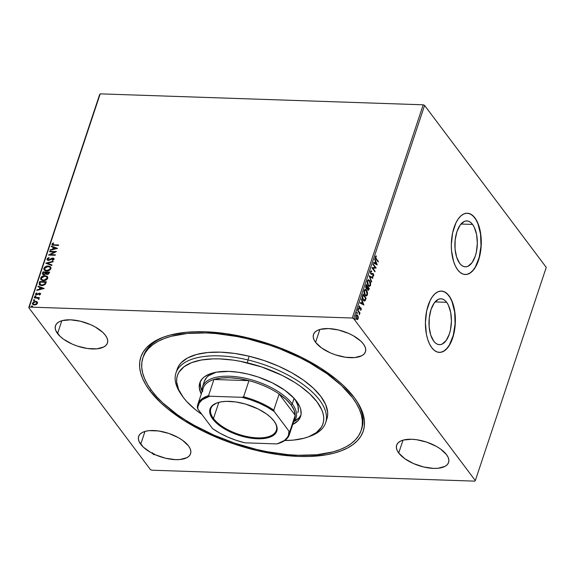 <?xml version="1.0" encoding="UTF-8"?>
<svg xmlns="http://www.w3.org/2000/svg" width="575" height="575" viewBox="0 0 575 575"><rect width="100%" height="100%" fill="white"/><g stroke="black" fill="none" stroke-linecap="round" stroke-linejoin="round"><path stroke-width="0.86" d="M142.909 357.787L143.52 355.954A115.014 52.009 18.4 0 1 165.801 336.339A115.014 52.009 -161.6 0 0 143.232 356.881M149.787 390.648A117.207 53.001 18.4 0 1 164.658 336.727A117.207 53.001 18.4 0 1 354.286 397.569L343.189 385.343L336.289 379.327L320.138 367.777L301.372 357.24L280.708 348.119L269.912 344.202L247.904 337.841L226.061 333.644L205.21 331.775L195.414 331.732L186.163 332.293L169.647 335.189L162.538 337.503L156.292 340.357L150.973 343.728L146.625 347.58L143.29 351.886L141.004 356.601L139.782 361.668L139.646 367.051L140.595 372.701L142.614 378.551L145.683 384.553L149.787 390.648L160.885 402.874L167.778 408.89L183.928 420.44L202.702 430.977L223.366 440.098L234.162 444.015L256.17 450.376L278.012 454.573L298.863 456.442L308.66 456.485L326.528 454.768L334.427 453.028L341.536 450.714L347.782 447.86L353.1 444.489L357.449 440.637L360.784 436.332L363.069 431.617L364.284 426.549L364.421 421.166L363.479 415.517L361.459 409.666L358.383 403.664L354.286 397.569A117.207 53.001 18.4 0 1 356.378 400.502A117.207 53.001 18.4 0 1 296.441 456.349A117.207 53.001 18.4 0 1 149.787 390.648L151.009 389.778L149.787 390.648M472.571 224.43L460.978 224.042L472.571 224.43L474.238 227.19L476.582 234.492L477.329 243.218L476.366 252.051L475.281 256.076L472.111 262.581L468.021 266.239L465.829 266.8L463.651 266.491L461.56 265.305L459.648 263.293A22.957 11.198 -88.1 0 1 455.537 237.324A22.957 11.198 -88.1 0 1 466.886 220.915A22.957 11.198 -88.1 0 1 472.571 224.43A22.957 11.198 -88.1 0 1 476.682 250.398A22.957 11.198 -88.1 0 1 465.333 266.807A22.957 11.198 -88.1 0 1 459.648 263.293L456.629 257.14L455.055 248.968L455.163 240.019L456.938 231.653L460.108 225.148L464.19 221.49L466.39 220.922L468.567 221.238L470.659 222.424L472.571 224.43M446.667 302.306L435.074 301.911L446.667 302.306L448.335 305.059L450.678 312.362L451.425 321.094L450.462 329.921L449.377 333.946L446.207 340.45L442.118 344.109L439.925 344.677L437.74 344.36L435.656 343.174L433.744 341.162A22.957 11.198 -88.1 0 1 429.633 315.201A22.957 11.198 -88.1 0 1 440.982 298.784A22.957 11.198 -88.1 0 1 446.667 302.306A22.957 11.198 -88.1 0 1 450.778 328.268A22.957 11.198 -88.1 0 1 439.429 344.677A22.957 11.198 -88.1 0 1 433.744 341.162L430.725 335.009L429.151 326.837L429.259 317.889L431.034 309.522L434.204 303.018L438.287 299.359L440.486 298.792L442.664 299.108L444.755 300.294L446.667 302.306M442.046 291.151L444.913 292.158L447.594 294.299L450.002 297.498L452.022 301.631L454.652 312.017L455.084 323.883L453.244 335.426L449.427 344.878L446.94 348.357L444.202 350.808L441.305 352.144L439.257 352.389A30.669 14.964 91.9 0 0 454.343 330.381A30.669 14.964 91.9 0 0 448.838 295.78L449.032 295.78A30.669 14.964 -88.1 0 1 454.523 330.474A30.669 14.964 -88.1 0 1 439.357 352.396A30.669 14.964 -88.1 0 1 431.76 347.695L434.319 350.383L437.108 351.965L440.026 352.382L442.958 351.627L445.79 349.722L448.414 346.747L450.728 342.801L454.099 332.673L455.378 320.886L454.387 309.221L453.064 304.002L451.253 299.467L449.032 295.78L446.473 293.099L443.684 291.518L440.766 291.094L437.834 291.848L435.002 293.753L432.378 296.736L430.064 300.675L426.693 310.802L425.414 322.597L426.406 334.262L427.728 339.48L429.539 344.015L431.76 347.695A30.669 14.964 -88.1 0 1 426.269 313.008A30.669 14.964 -88.1 0 1 441.435 291.087A30.669 14.964 -88.1 0 1 449.032 295.78L448.838 295.78A30.669 14.964 91.9 0 0 441.334 291.087M467.949 213.282L470.817 214.288L473.498 216.43L475.906 219.628L477.926 223.761L480.556 234.147L480.988 246.014L479.147 257.55L475.331 267.008L472.844 270.487L470.106 272.938L467.209 274.275L465.161 274.519A30.669 14.964 91.9 0 0 480.247 252.511A30.669 14.964 91.9 0 0 474.742 217.903L474.936 217.911A30.669 14.964 -88.1 0 1 480.427 252.597A30.669 14.964 -88.1 0 1 465.261 274.519A30.669 14.964 -88.1 0 1 457.664 269.826L460.223 272.507L463.012 274.095L465.93 274.512L468.862 273.757L471.694 271.853L474.317 268.87L476.632 264.931L480.003 254.804L481.289 243.009L480.29 231.351L478.968 226.133L477.157 221.591L474.936 217.911L472.377 215.23L469.588 213.648L466.67 213.224L463.745 213.979L460.906 215.884L458.282 218.867L455.968 222.805L452.597 232.932L451.317 244.727L451.533 250.693L453.632 261.611L455.443 266.146L457.664 269.826A30.669 14.964 -88.1 0 1 452.173 235.139A30.669 14.964 -88.1 0 1 467.338 213.217A30.669 14.964 -88.1 0 1 474.936 217.911L474.742 217.903A30.669 14.964 91.9 0 0 467.238 213.217M398.727 453.014A27.384 12.384 18.4 0 1 396.635 445.179A27.384 12.384 18.4 0 1 418.952 440.098A27.384 12.384 18.4 0 1 446.509 454.631L440.507 448.996L436.403 446.401L426.794 442.161L416.552 439.695L411.678 439.257L403.37 440.055L400.25 441.262L397.993 442.951L396.678 445.057L396.362 447.501L397.052 450.189L398.727 453.014L404.735 458.649L413.461 463.551L423.588 466.972L433.557 468.388L438.013 468.266L444.993 466.382L447.249 464.693L448.565 462.588L448.881 460.144L448.184 457.456L446.509 454.631A27.384 12.384 18.4 0 1 448.601 462.465A27.384 12.384 18.4 0 1 426.291 467.554A27.384 12.384 18.4 0 1 398.727 453.014L403.003 440.162L398.727 453.014M57.565 333.586A27.384 12.384 18.4 0 1 55.466 325.752A27.384 12.384 18.4 0 1 77.783 320.663A27.384 12.384 18.4 0 1 105.34 335.203L102.753 332.35L95.242 326.974L90.613 324.667L80.486 321.245L70.509 319.829L62.201 320.627L59.081 321.835L56.824 323.524L55.509 325.63L55.193 328.073L55.89 330.762L60.152 336.44L63.566 339.221L72.292 344.123L77.273 346.057L87.522 348.522L96.844 348.838L103.823 346.955L106.08 345.266L107.396 343.16L107.712 340.716L107.022 338.028L105.34 335.203A27.384 12.384 18.4 0 1 107.439 343.038A27.384 12.384 18.4 0 1 85.122 348.119A27.384 12.384 18.4 0 1 57.565 333.586L61.841 320.728L57.565 333.586M140.71 444.274A27.384 12.384 18.4 0 1 138.618 436.439A27.384 12.384 18.4 0 1 160.935 431.358A27.384 12.384 18.4 0 1 188.492 445.891L182.483 440.256L178.387 437.668L168.777 433.421L158.535 430.955L149.213 430.639L145.353 431.322L142.233 432.522L139.969 434.211L138.661 436.317L138.345 438.761L139.035 441.449L143.304 447.134L150.815 452.503L155.444 454.811L165.564 458.232L175.54 459.648L179.989 459.526L186.968 457.643L189.232 455.953L190.541 453.848L190.857 451.404L190.167 448.716L188.492 445.891A27.384 12.384 18.4 0 1 190.584 453.725A27.384 12.384 18.4 0 1 168.267 458.814A27.384 12.384 18.4 0 1 140.71 444.274L144.986 431.423L140.71 444.274M315.582 342.326A27.384 12.384 18.4 0 1 313.49 334.492A27.384 12.384 18.4 0 1 335.8 329.403A27.384 12.384 18.4 0 1 363.364 343.943L360.769 341.083L353.258 335.714L348.63 333.407L338.502 329.985L328.533 328.569L320.217 329.367L317.098 330.575L314.841 332.264L313.526 334.37L313.21 336.813L313.907 339.502L315.582 342.326L321.583 347.961L330.316 352.863L335.297 354.797L345.539 357.262L354.861 357.578L361.84 355.695L364.097 354.006L365.412 351.9L365.729 349.456L365.039 346.768L363.364 343.943A27.384 12.384 18.4 0 1 365.456 351.778A27.384 12.384 18.4 0 1 343.138 356.859A27.384 12.384 18.4 0 1 315.582 342.326L319.858 329.468L315.582 342.326M423.2 104.801L352.267 318.018L29.267 307.079L100.194 93.862L423.2 104.801L424.587 105.412L546.25 267.375L475.324 480.592L353.661 318.629L424.587 105.412L546.25 267.375L475.324 480.592L474.806 481.138L151.8 470.199L474.806 481.138L475.324 480.592L353.661 318.629L352.267 318.018L353.661 318.629L424.587 105.412L423.2 104.801L100.194 93.862L29.267 307.079L352.267 318.018L423.2 104.801M32.689 304.326L32.452 303.068L32.595 304.218L34.356 304.98L36.254 304.556L37.512 303.233L37.145 301.861L36.441 301.465L33.767 301.71L32.365 303.485L32.847 304.477L34.141 304.966L36.663 304.312L37.512 303.233L37.44 302.206M34.414 297.412L34.248 297.908L37.849 298.188L38.64 299.316L38.956 298.648L38.417 298.051L39.143 298.073L39.308 297.577L34.414 297.412L39.229 297.8L34.414 297.412L34.248 297.908L37.547 298.102L38.64 299.316L38.417 298.051L39.143 298.073L39.308 297.577L34.414 297.412M35.7 294.652L35.513 293.854L36.577 294.961L39.431 293.624L40.106 294.364L39.201 294.752L39.524 295.061L40.545 294.12L40.358 293.379L39.38 293.128L36.455 294.414L36.132 293.825L36.872 293.157L36.512 292.855L35.463 294.098L36.333 294.939L39.431 293.624L39.955 294.019L39.201 294.752L39.524 295.061L40.645 293.732M39.201 283.029L39.56 284.999L42.586 285.588L45.13 284.46L46.395 281.743L39.704 281.52L39.273 284.711L41.637 285.624L45.31 284.266L46.395 281.743L39.704 281.52L46.316 281.973L39.876 281.75L39.201 283.029M45.921 273.793L47.143 274.447L49.299 273.01L49.601 272.097L42.917 271.867L42.413 273.822L43.873 274.764L45.921 273.793L46.755 274.404L48.149 274.282L49.601 272.097L42.917 271.867L49.529 272.32L42.917 271.867L42.586 274.203L43.873 274.764L45.921 273.793L46.208 274.217M45.82 263.134L51.786 265.521L51.973 264.982L47.423 263.228L53.022 261.819L53.202 261.28L45.792 263.213L51.786 265.521L51.973 264.982L47.423 263.228L53.022 261.819L53.202 261.28L45.82 263.134M49.587 251.821L54.56 251.987L48.501 255.063L55.193 255.286L55.358 254.79L50.37 254.624L56.436 251.548L49.752 251.318L49.587 251.821L54.56 251.987L48.501 255.063L55.193 255.286L55.358 254.79L50.37 254.624L56.436 251.548L49.752 251.318L49.587 251.821M54.172 244.821L52.663 244.318L53.604 243.124L53.173 242.851L51.994 244.052L52.505 245.144L58.456 245.475L58.628 244.972L54.352 245.058L58.549 245.194L54.352 245.058L52.684 244.073L53.604 243.124L53.173 242.851L51.994 244.052L52.081 244.842L58.456 245.475L58.628 244.972L54.172 244.821M57.493 248.386L51.491 246.078L51.312 246.618L53.238 247.358L52.627 249.183L50.262 249.78L50.083 250.319L57.493 248.386L51.491 246.078L51.312 246.618L53.238 247.358L52.627 249.183L50.262 249.78L50.083 250.319L57.493 248.386M47.021 259.009L47.287 260.051L48.688 260.432L53.008 258.621L53.353 259.253L52.21 260.094L52.49 260.497L54.086 258.98L53.382 258.153L52.318 258.118L48.429 259.936L47.689 259.095L49.17 258.017L48.961 257.6L47.323 258.491L47.193 259.246L49.141 257.837L47.021 259.009L47.143 259.893L48.372 260.439L52.727 258.57L53.353 259.253L52.21 260.094L52.49 260.497L54.036 259.282L53.928 258.513L52.864 258.067L48.544 259.943L47.718 258.994L49.17 258.017L48.961 257.6L47.021 259.009M44.21 270.042L43.901 268.374L44.117 269.927L46.597 270.983C48.516 271.084 49.96 270.279 50.945 268.575L50.715 267.037L47.61 266.002L45.26 266.778L43.793 268.956L44.131 269.941L45.447 270.803L47.84 270.89L50.248 269.682L51.024 268.281L50.334 266.649L48.221 265.988L50.794 267.152M40.998 279.694L40.688 278.027L40.904 279.572L43.384 280.636C45.303 280.729 46.755 279.932 47.739 278.228L47.509 276.683L44.397 275.655L41.393 276.934L40.588 278.609L40.918 279.594L42.234 280.456L44.634 280.535L47.035 279.328L47.811 277.933L47.121 276.302L45.008 275.641L47.588 276.798M44.153 288.485L38.151 286.178L37.972 286.724L39.898 287.457L39.287 289.283L36.922 289.879L36.742 290.418L44.153 288.485L38.151 286.178L37.972 286.724L39.898 287.457L39.287 289.283L36.922 289.879L36.742 290.418L44.153 288.485M35.312 296.908L34.716 296.24L35.14 296.678L35.837 296.276L35.01 295.938L34.802 296.563L35.722 296.456L35.413 295.845L36.009 296.513M34.04 300.739L33.443 300.071L33.867 300.502L34.557 300.107L33.738 299.762L33.53 300.387L34.45 300.287L34.141 299.668L34.737 300.337M31.963 306.978L31.373 306.31L31.79 306.741L32.488 306.346L31.661 306.001L31.452 306.626L32.373 306.525L32.063 305.914L32.66 306.576M99.676 94.408L28.75 307.625L150.413 469.588L28.75 307.625L99.676 94.408M358.247 316.911L357.183 314.949L356.018 315.287L355.788 317.58L356.852 319.477L358.009 319.125L358.247 316.911L357.614 315.373L356.737 314.805L355.853 315.668L356.399 319.032L357.355 319.607L358.168 318.751L358.247 316.911M357.772 310.062L357.607 310.565L359.231 312.951L359.397 314.741L359.519 313.102L359.849 313.54L360.015 313.044L357.772 310.062L357.607 310.565L359.102 312.663L359.397 314.741L359.519 313.102L359.849 313.54L360.015 313.044L357.772 310.062M360.396 308.408L360.92 309.3L360.568 310.177L361.237 309.522L361.122 308.229L360.532 307.603L359.619 308.027L359.253 307.654L359.562 305.842L358.85 306.719L359.303 308.488L360.87 308.588L360.568 310.177L361.143 309.781L360.18 310.162M362.559 295.679L362.624 299.072L363.673 300.646L364.679 300.984L366.124 298.252L363.062 294.17L362.559 295.679C362.092 297.562 362.315 299.05 363.228 300.157L364.457 301.012L365.175 300.632L366.124 298.252L363.062 294.17L362.559 295.679M367.77 290.001L369.028 289.52L368.647 289.505L369.337 288.6L366.275 284.524L365.686 286.954L366.203 288.506L366.757 288.887L367.324 288.528L368.295 290.382L369.337 288.6L366.275 284.524L365.837 285.818L366.203 288.506L367.324 288.528L367.971 290.375M369.179 275.784L371.522 282.03L369.905 276.812L372.751 278.329L372.931 277.783L369.15 275.871L371.522 282.03L369.905 276.812L372.751 278.329L372.931 277.783L369.179 275.784M372.938 264.471L375.223 267.504L371.86 267.72L374.929 271.795L375.094 271.299L372.808 268.252L376.172 268.051L373.11 263.975L372.938 264.471L375.223 267.504L371.86 267.72L374.929 271.795L375.094 271.299L372.808 268.252L376.172 268.051L373.11 263.975L372.938 264.471M376.316 258.764L375.705 257.298L376.208 255.853L375.389 256.795L375.489 258.189L378.192 261.977L378.357 261.481L375.935 258.75L378.357 261.481L376.316 258.764L375.762 257.025L376.208 255.853L375.446 256.608L376.122 259.224L378.192 261.977L378.357 261.481L377.926 261.625L376.316 258.764M377.222 264.888L374.85 258.736L375.432 261.251L374.821 263.07L373.621 262.43L373.441 262.976L377.222 264.888L374.85 258.736L375.432 261.251L374.821 263.07L373.621 262.43L373.441 262.976L377.222 264.888M371.026 270.918L371.622 270.998L370.422 271.723L370.839 274.038L373.197 274.297L373.362 275.461L372.686 275.813L372.995 276.474L373.714 275.748L373.57 274.174L372.794 273.412L371.091 273.643L370.746 272.126L371.644 271.616L371.622 270.998L370.465 271.565L370.839 274.038L373.197 274.297L372.938 276.474M368.402 279.773L369.783 280.557L368.597 279.766L367.353 280.931L368.137 285.567L369.337 286.372L370.588 285.178L370.207 285.164L370.386 284.266L370.207 285.164L370.588 285.178L369.783 280.557L368.532 279.766L367.583 280.406L367.281 283.568L368.733 286.163L370.063 286.091L370.588 285.178L370.559 282.196L369.402 280.543L370.113 281.973M363.925 291.755L365.139 290.116L366.182 290.44L367.051 294.436L366.067 295.363L365.096 294.716L364.464 290.986L365.448 290.066L366.814 291.403L366.994 294.817L367.375 294.831L366.57 290.202L365.765 289.505L364.665 289.685L363.932 291.899L364.665 294.817L366.189 296.024L367.145 295.363L367.526 294.199L367.432 292.193L366.57 290.202L366.189 290.188L366.9 291.618M363.882 304.987L361.51 298.835L362.092 301.35L361.481 303.169L360.281 302.529L360.101 303.075L363.882 304.987L361.51 298.835L362.092 301.35L361.481 303.169L360.281 302.529L360.101 303.075L363.882 304.987M358.52 308.768L358.096 308.947L358.441 309.724L358.599 308.912L358.16 308.761L358.239 309.602L358.52 308.768L358.124 308.847M357.248 312.599L356.823 312.778L357.168 313.548L357.327 312.735L356.888 312.584L356.967 313.433L357.363 313.353L357.248 312.599L356.852 312.671M355.17 318.838L354.739 319.125L355.091 319.793L355.249 318.981L354.811 318.823L354.89 319.671L355.285 319.592L355.17 318.838L354.775 318.917M151.8 470.199L150.413 469.588L151.8 470.199M361.459 429.482A115.014 52.009 -161.6 0 0 355.695 399.51A115.014 52.009 18.4 0 1 361.79 428.562L361.172 430.409A115.014 52.009 18.4 0 1 256.191 449.348A115.014 52.009 18.4 0 1 142.902 357.808A115.014 52.009 18.4 0 1 247.882 338.869A115.014 52.009 18.4 0 1 361.172 430.409M375.324 257.291L375.863 256.004L376.359 256.421L375.331 257.226M375.374 257.011L375.935 258.75L375.338 257.578M373.563 262.595L374.821 263.07L373.563 262.595M374.677 259.26L376.798 264.759L374.677 259.26M375.288 261.869L374.828 263.264L376.467 263.947L374.828 263.264L376.467 263.947L375.209 263.278L375.676 261.884L374.828 263.264L375.676 261.884L376.467 263.947L375.288 261.869M372.995 264.32L376.172 268.051L372.427 268.245L375.094 271.299L374.656 271.436L372.427 268.245L375.791 268.036L372.995 264.32M370.473 273.262L371.012 273.549L370.415 271.939L371.644 271.616L371.622 270.998L370.825 270.89M371.622 270.998L371.256 271.544L370.933 270.904M370.796 271.946L371.644 271.616M370.415 271.939L371.04 271.537M372.413 273.398L373.348 273.779L371.745 273.592M372.794 273.412L371.364 273.786M373.391 275.375L373.297 274.469M372.744 276.453L373.678 275.885L372.363 276.438M373.362 275.461L372.686 275.813M372.701 274.067L373.197 274.297M371.522 274.447L372.19 274.275M372.686 276.453L373.398 275.281M373.348 274.678L372.564 273.434M371.083 273.779L370.465 273.233M369.193 275.986L372.931 277.783L372.42 278.156L372.55 277.775L369.193 275.986M369.524 276.798L371.702 281.484L369.524 276.798M369.013 286.357L370.207 285.164L369.15 286.35M367.137 282.102L368.352 280.463L369.387 280.787L370.264 284.783L369.272 285.717L368.302 285.063L367.669 281.333L368.661 280.413L370.185 282.174L368.489 279.802M368.927 285.703L367.353 283.928M370.185 282.174L369.962 285.358L369.308 285.717L367.921 285.056L368.302 285.063L367.554 283.173L367.669 281.333L367.288 281.319L368.237 280.399M367.425 284.136L369.078 285.682M368.467 280.428L367.159 281.872M368.647 289.505L368.151 290.332L368.647 289.505M366.203 288.506L367.324 288.528M366.749 288.262L366.074 288.104M365.664 286.803L366.419 285.437L367.562 286.954L367.173 287.953L366.368 288.01L366.419 285.437L367.562 286.954L367.173 287.953L365.786 287.608M367.957 289.707L367.36 289.124M368.855 288.679L367.554 289.484L368.302 289.189L367.554 289.484L367.935 289.498L367.792 287.629L367.403 287.615L367.871 287.378L367.49 287.363L368.855 288.679L367.935 289.498L367.871 287.378L368.855 288.679M365.801 287.658L366.793 287.938L365.988 287.996L366.368 288.01L366.232 286.012L365.693 286.602M366.419 285.437L365.851 285.998L366.419 285.437M368.683 289.196L367.935 289.498M365.19 289.426L366.57 290.202L365.384 289.412L364.14 290.583L364.924 295.219L366.131 296.024L367.375 294.831L365.937 295.996M365.801 296.01L366.764 295.349L367.173 293.911M366.965 291.834L365.276 289.448M364.219 293.789L365.686 295.356L364.14 293.581M367.173 293.926L366.261 295.349L364.881 294.393L364.464 290.986L364.083 290.972L365.032 290.052M365.262 290.08L363.953 291.525M364.04 300.998L364.888 300.481L365.743 298.238L362.947 294.515L366.124 298.252L365.175 300.632L364.255 300.984M362.264 297.397L363.206 295.09L365.643 298.332L364.37 300.337L363.184 299.863L362.401 298.375M362.473 298.626L363.393 299.654L362.667 297.067L363.206 295.09L365.643 298.332L364.974 299.985L363.012 299.64L364.586 299.97M363.989 300.322L362.969 298.935L362.667 297.067L362.264 297.297M363.033 295.629L362.286 297.052L362.667 297.067L363.206 295.09L362.825 295.076L363.033 295.629M360.23 302.694L361.481 303.169L360.23 302.694M361.337 299.359L363.457 304.858L361.337 299.359M361.955 301.968L361.488 303.363L363.134 304.046L361.488 303.363L363.134 304.046L361.869 303.377L362.336 301.983L361.488 303.363L362.336 301.983L363.134 304.046L361.955 301.968M358.85 306.705L359.677 306.403L359.289 306.389L359.562 305.842L358.915 306.461L359.21 308.38L360.532 308.265L359.231 308.66M359.612 308.674L360.137 308.459M358.908 307.726L359.368 307.862L358.843 306.762M360.151 307.596L360.935 307.905L359.648 307.79M360.532 307.603L360.029 307.805M360.532 310.04L360.877 309.393L361.201 309.637L360.841 308.516M360.87 308.638L360.259 307.632M359.238 308.013L358.872 307.647M359.368 308.66L360.151 308.257M358.635 309.53L358.239 309.602L358.132 308.761L358.635 309.53L357.858 309.587M357.664 310.407L360.015 313.044L359.583 313.188L357.664 310.407M356.938 313.425L356.859 312.584L357.363 313.353L356.586 313.418M356.967 313.433L357.363 313.353M357.866 318.464L357.24 318.981L356.256 318.615L355.76 316.02L356.773 315.423L357.808 316.566L357.945 318.219L357.233 318.981L356.565 318.528L356.126 316.034L356.766 315.416L357.449 315.869L357.787 318.744L358.168 318.751L356.974 319.592L357.894 318.306M356.55 314.827L357.614 315.373L357.233 315.359L357.866 316.904M357.758 316.437L356.565 314.827M355.745 316.02L356.392 315.409L355.781 315.934M357.226 318.845L356.852 318.967L357.233 318.981M355.285 319.592L354.89 319.671L354.789 318.823L355.285 319.592L354.509 319.657M367.173 287.953L366.368 288.01M364.974 299.985L364.155 300.301M152.317 453.56L152.289 452.604M152.598 453.704L152.533 452.899M154.107 453.783L154.122 454.782M153.381 454.509L153.338 454.099M154.467 454.121L154.488 454.487M52.181 244.95L51.994 244.052L53.173 242.851L53.518 243.189L52.354 243.922L52.188 244.964M52.85 244.598L52.684 244.073M52.857 244.303L54.352 245.058L52.936 244.749M50.356 250.254L50.262 249.78L52.807 249.413L53.238 247.358L52.807 249.413L50.356 250.254M51.534 246.704L51.491 246.078L57.349 248.493L51.671 246.308L51.534 246.704M53.561 249.227L56.041 248.601L53.561 249.227L56.041 248.601L53.382 248.989L53.849 247.595L55.861 248.371L53.849 247.595L53.561 249.227M49.831 251.828L49.752 251.318L56.177 251.764L49.831 251.828M50.542 254.854L55.286 255.013L50.542 254.854M48.932 255.077L54.733 252.217L48.932 255.077M47.905 259.728L47.718 258.994M47.89 259.232L48.724 260.18L51.757 258.29L52.864 258.067L54.007 258.635M52.498 260.497L52.21 260.094L53.533 259.483L52.9 258.8L53.533 259.483L52.498 260.497M52.727 258.57L53.353 259.253M47.236 260.001L47.193 259.246L47.287 260.08M53.504 259.081L53.533 259.483M54.215 258.944L52.49 258.348L49.256 260.101L48.034 259.922M46.108 263.336L53.101 261.582L46.108 263.336M47.596 263.465L51.922 265.125L47.596 263.465M48.221 265.988C46.323 265.902 44.886 266.699 43.901 268.374L44.074 268.611C45.058 266.929 46.503 266.139 48.393 266.225L48.221 265.988M50.873 267.246L48.695 266.239L45.907 266.75L44.196 268.317L44.304 270.178M50.262 267.598L50.334 269.043L48.94 270.308L46.934 270.717L45.231 270.185M45.08 270.042L46.934 270.717L50.427 268.805L46.934 270.717L44.785 269.675L44.591 268.381L48.056 266.491L50.054 267.317L50.427 268.805L50.133 267.433M42.687 274.318L42.485 273.168L43.089 272.104L42.758 274.433M43.341 274.023L44.21 274.498L45.669 273.75L46.014 272.96L44.038 274.261L43.24 273.916L43.434 272.392L46.093 272.708L45.015 274.325L43.398 274.124M47.473 274.182L46.683 273.858L47.473 274.182L48.753 273.319L47.294 273.952L46.51 273.621L46.604 272.5L48.925 272.802L47.667 274.182M46.618 273.736L46.604 272.5L48.753 272.572L48.092 273.757L46.51 273.621M45.008 275.641C43.118 275.554 41.673 276.345 40.688 278.027L40.868 278.257C41.853 276.582 43.29 275.784 45.188 275.871L45.008 275.641M47.667 276.898L45.483 275.892L42.701 276.402L40.983 277.969L41.098 279.824M47.049 277.251L46.992 278.918L45.447 280.082L43.247 280.327L41.738 279.536M41.695 279.464L41.429 277.919L42.859 276.553L45.554 276.223L47.1 277.538L46.812 278.681L45.274 279.845L43.312 280.118L41.695 279.464L43.729 280.37L41.573 279.321L41.386 278.034L44.85 276.137L46.841 276.97L47.042 278.221L43.729 280.37L47.222 278.458L46.92 277.085M39.366 284.819L39.373 283.259L39.395 284.862M39.948 284.151L41.975 285.358L44.943 284.215L45.712 282.454L44.764 283.978L41.802 285.121L39.768 283.921L40.221 282.037L45.712 282.454L44.943 284.215L43.542 285.15L41.292 285.279L40.027 284.452M40.07 284.546L40.221 282.037L45.54 282.224L44.764 283.978L43.362 284.92L40.861 284.984L39.768 283.921M37.016 290.353L36.922 289.879L39.467 289.512L39.898 287.457L39.467 289.512L37.016 290.353M38.194 286.81L38.151 286.178L44.009 288.592L38.331 286.408L38.194 286.81M40.221 289.326L42.701 288.7L40.221 289.326L42.701 288.7L40.049 289.096L40.509 287.694L42.521 288.47L40.509 287.694L40.221 289.326M39.431 293.624L39.934 294.127M40.106 294.364L39.998 293.99M35.513 293.854L36.692 293.085L35.513 293.854L35.6 294.537M40.545 294.12L39.574 293.128L36.886 294.688L37.217 294.357L36.886 294.688L36.132 293.825L36.872 293.157L36.512 292.855L36.807 293.185L35.844 293.782L35.758 294.745M36.714 294.457L36.132 293.825M39.754 293.358L40.538 293.617L39.754 293.358M36.886 294.688L36.29 294.314M35.837 296.276L35.413 295.845L34.716 296.24L35.14 296.678M34.716 296.24L35.413 295.845M35.772 296.103L34.888 296.657M39.021 298.633L38.417 298.051L39.114 299.18M38.935 298.942L38.417 298.051M38.525 298.813L38.374 299.295L38.367 298.842M38.539 299.079L37.72 298.332M34.557 300.107L34.141 299.668L33.443 300.071L33.867 300.502M33.443 300.071L34.141 299.668M34.5 299.934L33.616 300.481M37.361 302.083L35.578 301.322L32.624 303.298L35.578 301.322L37.145 301.861M37.454 302.22L35.973 301.566L33.939 301.94L32.624 303.298L33.019 304.714M36.994 301.861L36.62 301.695M36.937 302.601L36.929 303.758L35.715 304.57L34.076 304.613L33.213 303.916M33.264 304.031L34.694 304.714L33.17 303.923L33.048 303.082L35.406 301.817L36.786 302.407L36.908 303.212L34.694 304.714L37.087 303.449L36.865 302.529M32.488 306.346L32.063 305.914L31.373 306.31L31.79 306.741M31.373 306.31L32.063 305.914M32.423 306.173L31.539 306.719M46.762 270.487L44.771 269.653L44.972 267.713L47.071 266.563L49.759 267.023L50.327 268.108L49.673 269.445L46.762 270.487M45.835 272.73L44.642 274.174L43.132 273.686L43.434 272.392L45.835 272.73M34.522 304.477L33.041 303.686L33.436 302.493L35.075 301.825L36.663 302.27L36.951 303.054L36.505 303.801L34.522 304.477M181.283 394.507A78.868 35.664 18.4 0 1 175.964 372.923A78.868 35.664 18.4 0 1 247.954 359.943L247.415 362.847A76.676 34.672 18.4 0 1 315.991 400.538A76.676 34.672 18.4 0 1 307.352 437.216A76.676 34.672 18.4 0 1 284.747 440.515L293.336 440.105L304.132 438.2L308.775 436.691L316.329 432.608L321.346 427.268L322.834 424.185L323.624 420.864L323.711 417.335L323.085 413.641L321.756 409.81L317.055 401.896L309.781 393.904L300.215 386.12L294.688 382.411L282.404 375.518L261.812 367.001L240.221 361.294L233.127 360.108L219.492 358.886L213.088 358.865L201.401 360L191.597 362.652L184.036 366.735L179.026 372.075L177.538 375.159L176.748 378.479L176.662 382.008L178.617 389.527L183.317 397.44L186.652 401.451L195.112 409.378L201.947 414.474A76.676 34.672 18.4 0 1 181.923 395.492A76.676 34.672 18.4 0 1 247.415 362.847L247.954 359.943A78.868 35.664 18.4 0 1 325.637 422.711A78.868 35.664 18.4 0 1 308.452 436.813A78.868 35.664 -161.6 0 0 309.602 436.432A78.868 35.664 -161.6 0 0 318.485 398.705A78.868 35.664 -161.6 0 0 247.954 359.943L249.191 356.234L247.954 359.943A78.868 35.664 -161.6 0 0 180.593 393.516L181.923 395.492M297.886 412.448A49.292 22.288 18.4 0 0 294.069 398.288L292.265 403.909A49.292 22.288 18.4 0 1 296.032 418.011A49.292 22.288 18.4 0 1 293.516 422.1A49.292 22.288 -161.6 0 0 292.265 403.909A49.292 22.288 -161.6 0 0 237.755 376.941A49.292 22.288 -161.6 0 0 202.055 391.676A49.292 22.288 18.4 0 1 202.486 386.896L204.341 381.333A49.292 22.288 18.4 0 1 215.869 372.277M201.264 394.048A53.123 24.021 18.4 0 1 199.777 382.9A53.123 24.021 18.4 0 1 248.271 374.16L258.24 377.035L272.507 382.936L284.848 390.281L294.206 398.439L296.513 401.213L299.776 406.698L300.696 409.35L301.07 414.352L300.524 416.652L297.979 420.742L292.725 424.472A53.123 24.021 18.4 0 0 300.596 416.437A53.123 24.021 18.4 0 0 248.271 374.16L238.366 372.262L228.922 371.414L216.387 372.183L209.588 374.023L204.355 376.848L202.386 378.602L199.848 382.691L199.245 387.428L201.264 394.048M200.33 381.541A53.123 24.021 -161.6 0 0 201.983 390.849L200.603 387.212L200.229 382.21M248.199 337.913L247.882 338.869L248.199 337.913M326.14 420.821A78.868 35.664 -161.6 0 0 326.873 419.003A78.868 35.664 -161.6 0 0 249.191 356.234A78.868 35.664 -161.6 0 0 177.201 369.215L175.964 372.923M247.882 338.869L269.474 345.101L280.075 348.939L300.358 357.887L309.853 362.904L327.082 373.786L341.428 385.451L352.338 397.454L356.363 403.434L359.389 409.321L361.38 415.064L362.322 420.605L362.192 425.895L361.014 430.876L358.778 435.498L355.515 439.731L351.253 443.519L346.042 446.832L339.918 449.636L332.954 451.907L316.76 454.76L298.08 455.285L288.025 454.66L266.98 451.677L256.191 449.348L234.593 443.117L213.67 435.002L194.221 425.313L185.287 419.994L176.992 414.431L162.646 402.766L156.731 396.779L151.735 390.763L147.71 384.783L144.684 378.896L142.693 373.153L141.752 367.612L141.874 362.322L143.06 357.341L145.295 352.719L148.558 348.486L152.813 344.698L158.032 341.385L164.148 338.582L171.12 336.31L187.313 333.457L205.994 332.932L216.049 333.558L237.094 336.54L247.882 338.869M326.758 419.319L327.577 415.905L327.657 412.282L325.651 404.541L320.814 396.398L313.332 388.175L303.492 380.176L291.683 372.708L278.343 366.067L263.997 360.503L249.191 356.234L234.492 353.417L220.462 352.159L207.654 352.518L196.549 354.48L187.572 357.959L181.082 362.825L178.839 365.729L177.308 368.898M294.069 421.489A53.123 24.021 -161.6 0 0 300.962 415.021L298.907 417.96L294.069 421.489M202.486 386.896A49.292 22.288 18.4 0 1 242.657 377.739A49.292 22.288 18.4 0 1 292.265 403.909L294.113 398.346L295.823 400.883L297.972 405.871L298.324 410.514L297.814 412.649M204.405 381.132L206.763 377.337L208.588 375.712L216.43 372.118M217.53 402.737A34.507 15.604 -161.6 0 0 213.483 418.492L212.728 419.024A35.161 15.899 18.4 0 1 217.185 402.852A35.161 15.899 18.4 0 1 274.074 421.101L276.23 424.731L277.078 429.798L276.029 432.731L273.722 435.182L270.25 437.05L265.751 438.265L257.449 438.768L251.196 438.207L241.327 436.066L234.801 433.859L228.598 431.128L220.433 426.262L216.056 422.697L211.499 417.198L209.968 413.641L209.724 410.334L211.78 406.108L216.552 403.082L221.052 401.868L226.413 401.35L235.606 401.925L245.475 404.06L258.204 409.005L266.369 413.871L270.746 417.436L274.074 421.101A35.161 15.899 18.4 0 1 274.706 421.985A35.161 15.899 18.4 0 1 256.723 438.739A35.161 15.899 18.4 0 1 212.728 419.024L213.483 418.492A34.507 15.604 18.4 0 1 210.845 408.617A34.507 15.604 18.4 0 1 217.53 402.737M218.852 402.342L213.483 418.492L218.852 402.342M202.702 391.402A48.199 21.793 18.4 0 1 213.929 379.486A48.199 21.793 18.4 0 1 248.961 380.672L239.107 378.637L229.698 377.746L221.174 378.034L213.929 379.486L248.961 380.672A48.199 21.793 18.4 0 1 279.155 393.997A48.199 21.793 18.4 0 1 291 404.8L285.926 399.309L279.155 393.997L295.198 415.351L294.141 410.234L291 404.8L292.265 403.909L291 404.8A48.199 21.793 18.4 0 1 295.198 415.351A48.199 21.793 18.4 0 1 293.157 421.497M197.857 404.297L203.219 388.168A48.199 21.793 -161.6 0 1 213.929 379.486L208.567 395.614L209.803 396.218A47.538 21.498 18.4 0 0 197.807 408.962L197.34 407.538A48.199 21.793 18.4 0 1 197.857 404.297A48.199 21.793 18.4 0 1 208.567 395.614A48.199 21.793 -161.6 0 0 197.34 407.538L197.807 408.962L212.549 428.583L219.578 433.011L227.506 436.95L236.023 440.263L244.813 442.822L276.999 443.914L284.424 440.479L287.493 437.216L288.42 435.34L288.995 431.171L274.253 411.549L273.786 410.126L279.155 393.997L295.198 415.351L289.836 431.48L288.995 431.171L274.253 411.549L267.224 407.122L259.296 403.183L250.779 399.869L241.989 397.311L209.803 396.218L208.567 395.614L213.929 379.486L248.961 380.672L243.599 396.8L241.989 397.311L209.803 396.218L202.378 399.654L199.309 402.91L197.886 406.812L197.807 408.962L212.549 428.583A47.538 21.498 18.4 0 0 244.813 442.822L276.999 443.914A47.538 21.498 18.4 0 0 278.839 443.339A47.538 21.498 18.4 0 0 288.995 431.171L289.836 431.48A48.199 21.793 18.4 0 1 289.318 434.722A48.199 21.793 18.4 0 1 279.177 443.224M289.318 434.722L294.688 418.593A48.199 21.793 -161.6 0 0 295.198 415.351L289.836 431.48A48.199 21.793 -161.6 0 1 279.515 443.109L278.839 443.339M279.155 393.997A48.199 21.793 -161.6 0 0 248.961 380.672L243.599 396.8A48.199 21.793 18.4 0 1 273.786 410.126L279.155 393.997M274.498 421.683A34.507 15.604 18.4 0 1 276.323 430.402A34.507 15.604 18.4 0 1 248.206 436.806A34.507 15.604 18.4 0 1 213.483 418.492A34.507 15.604 -161.6 0 0 256.414 437.819A34.507 15.604 -161.6 0 0 274.498 421.683M273.786 410.126A48.199 21.793 -161.6 0 0 243.599 396.8L241.989 397.311A47.538 21.498 18.4 0 1 274.253 411.549L273.786 410.126M371.321 271.544L370.94 271.529M371.45 273.793L371.062 273.779M372.866 275.827L372.485 275.813M372.808 274.059L372.427 274.045M368.597 279.766L368.208 279.752M369.272 285.717L368.891 285.703M368.661 280.413L368.28 280.399M366.771 288.887L366.39 288.873M368.266 289.728L367.885 289.714M365.384 289.412L365.003 289.405M365.448 290.066L365.067 290.052M358.333 308.646L357.952 308.638M357.061 312.477L356.673 312.462M356.737 314.805L356.356 314.791M354.983 318.715L354.603 318.701M309.602 436.432L307.352 437.216M326.873 419.003L325.637 422.711M217.86 402.615L217.185 402.852M274.304 421.389L274.706 421.985"/></g></svg>
